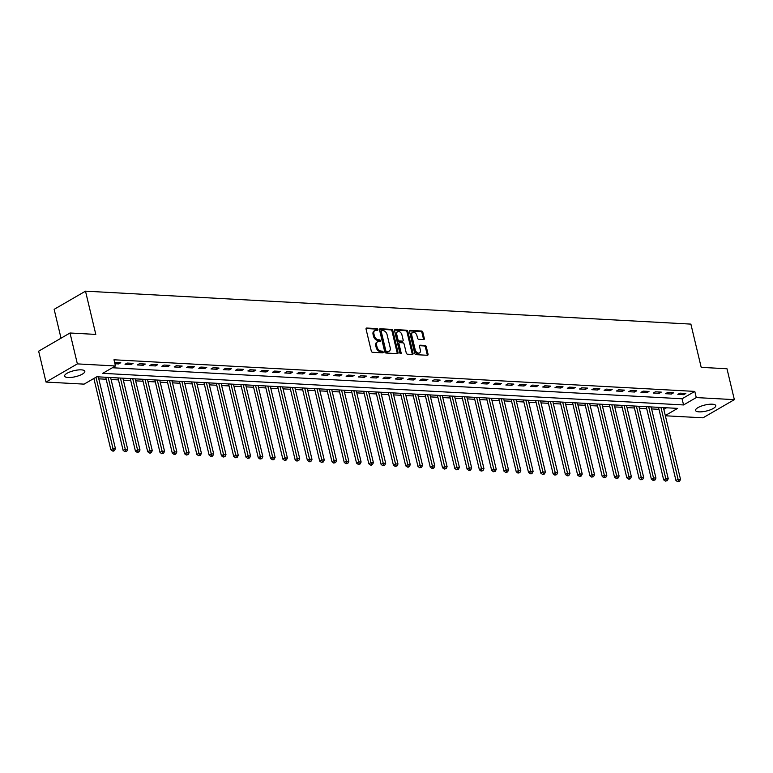 <?xml version="1.0" encoding="UTF-8"?>
<svg xmlns="http://www.w3.org/2000/svg" width="773" height="773" viewBox="0 0 773 773"><rect width="100%" height="100%" fill="white"/><g stroke="black" fill="none" stroke-linecap="round" stroke-linejoin="round"><path stroke-width="1.16" d="M377.881 329.482A0.918 0.618 59.9 0 0 377.002 328.593L366.75 328.042A1.304 0.879 59.9 0 0 366.073 329.201L371.282 351.029A1.304 0.879 59.9 0 0 372.528 352.295L382.78 352.846A0.918 0.618 59.9 0 0 382.374 351.155L381.05 351.077A4.184 2.831 59.9 0 1 377.04 347.029L376.606 345.212A4.184 2.831 59.9 0 1 377.591 341.763A4.184 2.831 59.9 0 1 378.77 341.502L380.094 341.569A0.918 0.618 59.9 0 0 379.688 339.878L378.364 339.801A4.184 2.831 59.9 0 1 374.354 335.753L373.919 333.936A4.184 2.831 59.9 0 1 374.905 330.486A4.184 2.831 59.9 0 1 376.084 330.226L377.408 330.293A0.918 0.618 59.9 0 0 377.881 329.482M377.06 330.274A0.918 0.618 59.9 0 0 376.151 329.085L366.073 328.535M382.432 352.836A0.918 0.618 59.9 0 0 381.533 351.647L380.2 351.57L381.05 351.077M379.746 341.55A0.918 0.618 59.9 0 0 378.838 340.362L377.514 340.294L378.364 339.801M699.043 411.854A10.378 3.092 -13.4 0 1 695.555 410.434A10.378 3.092 -13.4 0 1 701.111 406.173A10.378 3.092 -13.4 0 1 712.262 404.192A10.378 3.092 -13.4 0 1 715.75 405.622A10.378 3.092 -13.4 0 1 710.194 409.883A10.378 3.092 -13.4 0 1 699.043 411.854M68.101 377.514A10.378 3.092 -13.4 0 1 64.613 376.093A10.378 3.092 -13.4 0 1 70.169 371.832A10.378 3.092 -13.4 0 1 81.32 369.852A10.378 3.092 -13.4 0 1 84.808 371.282A10.378 3.092 -13.4 0 1 79.252 375.543A10.378 3.092 -13.4 0 1 68.101 377.514M423.633 339.569A1.304 0.879 59.9 0 0 424.309 338.41L422.85 332.284A1.304 0.879 59.9 0 0 421.594 331.018L410.212 330.4A1.304 0.879 59.9 0 0 409.535 331.559L414.734 353.396A1.304 0.879 59.9 0 0 415.99 354.662L427.372 355.28A1.304 0.879 59.9 0 0 428.049 354.121L426.29 346.719A1.304 0.879 59.9 0 0 425.034 345.454L420.164 345.193A1.304 0.879 59.9 0 0 419.488 346.352L420.357 350.014A3.498 2.367 59.9 0 1 419.526 352.903A3.498 2.367 59.9 0 1 415.198 349.734L411.777 335.366A3.498 2.367 59.9 0 1 412.598 332.487A3.498 2.367 59.9 0 1 416.937 335.646L417.507 338.043A1.304 0.879 59.9 0 0 418.763 339.308L423.633 339.569M665.302 415.526L677.621 408.386L96.799 376.77L84.093 384.133L46.013 382.065L38.65 351.174L70.005 332.999L95.804 334.409L85.503 291.16L690.888 324.109L701.198 367.359L726.987 368.76L734.35 399.651L702.995 417.826L665.36 415.777M70.005 332.999L77.368 363.89L115.448 365.967L102.732 373.33L683.554 404.946L696.27 397.573L734.35 399.651M112.356 367.755L682.086 398.771L694.792 391.399L113.979 359.783L115.448 365.967M694.792 391.399L696.27 397.573M392.848 330.651A1.304 0.879 59.9 0 0 391.592 329.385L380.21 328.767A1.304 0.879 59.9 0 0 379.533 329.926L384.732 351.763A1.304 0.879 59.9 0 0 385.988 353.029L397.37 353.648A1.304 0.879 59.9 0 0 398.047 352.488L392.848 330.651L391.998 331.144A1.304 0.879 59.9 0 0 390.742 329.878L379.533 329.269M395.206 329.588L406.598 330.206A1.304 0.879 59.9 0 1 407.844 331.472L413.043 353.3A1.304 0.879 59.9 0 1 412.376 354.459L407.497 354.198A1.304 0.879 59.9 0 1 406.25 352.932L404.134 344.082A1.304 0.879 59.9 0 0 402.888 342.816L399.651 342.632A1.304 0.879 59.9 0 0 398.974 343.792L401.168 353.01A0.918 0.618 59.9 0 1 399.825 352.942L394.539 330.747A1.304 0.879 59.9 0 1 395.206 329.588L394.588 329.945M114.916 363.735L118.646 363.938L120.762 362.711L114.626 362.527M125.033 364.286L130.927 364.605L133.043 363.378L127.149 363.059L125.033 364.286M137.314 364.953L143.208 365.271L145.334 364.044L139.43 363.725L137.314 364.953M149.595 365.619L155.499 365.938L157.615 364.711L151.721 364.392L149.595 365.619M161.886 366.286L167.78 366.605L169.896 365.378L164.002 365.059L161.886 366.286M174.167 366.953L180.061 367.281L182.186 366.054L176.283 365.726L174.167 366.953M186.457 367.629L192.351 367.948L194.467 366.721L188.573 366.402L186.457 367.629M198.738 368.296L204.632 368.615L206.749 367.388L200.854 367.069L198.738 368.296M211.019 368.963L216.923 369.281L219.039 368.054L213.145 367.735L211.019 368.963M223.31 369.629L229.204 369.948L231.32 368.721L225.426 368.402L223.31 369.629M235.591 370.296L241.485 370.625L243.611 369.397L237.707 369.069L235.591 370.296M247.872 370.972L253.776 371.291L255.892 370.064L249.998 369.745L247.872 370.972M260.163 371.639L266.057 371.958L268.173 370.731L262.279 370.412L260.163 371.639M272.444 372.306L278.338 372.625L280.464 371.398L274.56 371.079L272.444 372.306M284.735 372.973L290.629 373.291L292.745 372.064L286.851 371.745L284.735 372.973M297.016 373.639L302.91 373.968L305.026 372.741L299.132 372.412L297.016 373.639M309.297 374.316L315.2 374.634L317.317 373.407L311.422 373.088L309.297 374.316M321.587 374.982L327.481 375.301L329.598 374.074L323.703 373.755L321.587 374.982M333.868 375.649L339.762 375.968L341.888 374.741L335.984 374.422L333.868 375.649M346.149 376.316L352.053 376.635L354.169 375.407L348.275 375.089L346.149 376.316M358.44 376.982L364.334 377.311L366.45 376.084L360.556 375.755L358.44 376.982M370.721 377.659L376.625 377.978L378.741 376.751L372.847 376.432L370.721 377.659M383.012 378.326L388.906 378.644L391.022 377.417L385.128 377.098L383.012 378.326M395.293 378.992L401.187 379.311L403.313 378.084L397.409 377.765L395.293 378.992M407.574 379.659L413.478 379.978L415.594 378.751L409.7 378.432L407.574 379.659M419.865 380.326L425.759 380.654L427.875 379.427L421.981 379.099L419.865 380.326M432.146 381.002L438.04 381.321L440.166 380.094L434.262 379.775L432.146 381.002M444.436 381.669L450.33 381.988L452.447 380.76L446.552 380.442L444.436 381.669M456.717 382.335L462.612 382.654L464.728 381.427L458.833 381.108L456.717 382.335M468.998 383.002L474.902 383.321L477.018 382.094L471.124 381.775L468.998 383.002M481.289 383.669L487.183 383.997L489.299 382.77L483.405 382.442L481.289 383.669M493.57 384.345L499.464 384.664L501.59 383.437L495.686 383.118L493.57 384.345M505.851 385.012L511.755 385.331L513.871 384.104L507.977 383.785L505.851 385.012M518.142 385.679L524.036 385.998L526.152 384.77L520.258 384.452L518.142 385.679M530.423 386.345L536.317 386.664L538.443 385.437L532.539 385.118L530.423 386.345M542.714 387.012L548.608 387.341L550.724 386.114L544.83 385.785L542.714 387.012M554.995 387.688L560.889 388.007L563.005 386.78L557.111 386.461L554.995 387.688M567.276 388.355L573.18 388.674L575.296 387.447L569.401 387.128L567.276 388.355M579.566 389.022L585.461 389.341L587.577 388.114L581.683 387.795L579.566 389.022M591.847 389.689L597.742 390.007L599.867 388.78L593.964 388.461L591.847 389.689M604.128 390.355L610.032 390.684L612.148 389.457L606.254 389.128L604.128 390.355M616.419 391.032L622.313 391.351L624.429 390.123L618.535 389.805L616.419 391.032M628.7 391.698L634.594 392.017L636.72 390.79L630.816 390.471L628.7 391.698M640.991 392.365L646.885 392.684L649.001 391.457L643.107 391.138L640.991 392.365M653.272 393.032L659.166 393.351L661.292 392.124L655.388 391.805L653.272 393.032M665.553 393.699L671.457 394.027L673.573 392.8L667.679 392.471L665.553 393.699M677.844 394.375L683.738 394.694L685.854 393.467L679.96 393.148L677.844 394.375M98.799 378.838L106.181 379.243M111.08 379.504L118.462 379.91M123.361 380.181L130.753 380.577M135.652 380.847L143.034 381.244M147.933 381.514L155.315 381.92M160.214 382.181L167.606 382.587M172.505 382.848L179.887 383.253M184.786 383.524L192.168 383.92M197.076 384.191L204.459 384.587M209.357 384.857L216.74 385.263M221.638 385.524L229.03 385.93M233.929 386.191L241.311 386.597M246.21 386.867L253.592 387.263M258.491 387.534L265.883 387.93M270.782 388.201L278.164 388.606M283.063 388.867L290.445 389.273M295.354 389.534L302.736 389.94M307.635 390.21L315.017 390.607M319.916 390.877L327.308 391.273M332.206 391.544L339.589 391.95M344.487 392.211L351.87 392.616M356.768 392.877L364.16 393.283M369.059 393.554L376.441 393.95M381.34 394.22L388.732 394.616M393.631 394.887L401.013 395.293M405.912 395.554L413.294 395.96M418.193 396.22L425.585 396.626M430.484 396.897L437.866 397.293M442.765 397.564L450.147 397.96M455.055 398.23L462.438 398.636M467.336 398.897L474.719 399.303M479.618 399.564L487.009 399.97M491.908 400.24L499.29 400.636M504.189 400.907L511.571 401.303M516.47 401.574L523.862 401.979M528.761 402.24L536.143 402.646M541.042 402.907L548.424 403.313M553.333 403.583L560.715 403.979M565.614 404.25L572.996 404.646M577.895 404.917L585.287 405.323M590.185 405.583L597.568 405.989M602.467 406.25L609.849 406.656M614.748 406.927L622.139 407.323M627.038 407.593L634.42 407.989M639.319 408.26L646.711 408.666M651.61 408.927L658.992 409.332M663.833 409.342L666.539 407.777M85.503 291.16L54.149 309.335L61.028 338.207M46.013 382.065L77.368 363.89M682.086 398.771L683.554 404.946M118.646 363.938L118.317 362.576M130.927 364.605L130.598 363.242M143.208 365.271L142.889 363.909M155.499 365.938L155.17 364.576M167.78 366.605L167.451 365.252M180.061 367.281L179.742 365.919M192.351 367.948L192.023 366.586M204.632 368.615L204.314 367.252M216.923 369.281L216.595 367.919M229.204 369.948L228.876 368.595M241.485 370.625L241.166 369.262M253.776 371.291L253.447 369.929M266.057 371.958L265.738 370.596M278.338 372.625L278.019 371.262M290.629 373.291L290.3 371.939M302.91 373.968L302.591 372.605M315.2 374.634L314.872 373.272M327.481 375.301L327.153 373.939M339.762 375.968L339.444 374.605M352.053 376.635L351.725 375.282M364.334 377.311L364.015 375.949M376.625 377.978L376.296 376.615M388.906 378.644L388.577 377.282M401.187 379.311L400.868 377.949M413.478 379.978L413.149 378.625M425.759 380.654L425.43 379.292M438.04 381.321L437.721 379.958M450.33 381.988L450.002 380.625M462.612 382.654L462.293 381.292M474.902 383.321L474.574 381.968M487.183 383.997L486.855 382.635M499.464 384.664L499.145 383.302M511.755 385.331L511.426 383.968M524.036 385.998L523.717 384.635M536.317 386.664L535.998 385.312M548.608 387.341L548.279 385.978M560.889 388.007L560.57 386.645M573.18 388.674L572.851 387.312M585.461 389.341L585.132 387.978M597.742 390.007L597.423 388.655M610.032 390.684L609.704 389.321M622.313 391.351L621.994 389.988M634.594 392.017L634.275 390.655M646.885 392.684L646.557 391.322M659.166 393.351L658.847 391.998M671.457 394.027L671.128 392.665M683.738 394.694L683.409 393.331M374.905 330.486L374.064 330.979A4.184 2.831 59.9 0 0 373.069 334.429L373.919 333.936M377.514 340.294A4.184 2.831 59.9 0 1 373.504 336.245L373.069 334.429M377.591 341.763L376.751 342.255A4.184 2.831 59.9 0 0 375.755 345.705L376.606 345.212M380.2 351.57A4.184 2.831 59.9 0 1 376.19 347.521L375.755 345.705M397.196 353.638A1.304 0.879 59.9 0 0 397.196 352.971L391.998 331.144M381.678 330.525A0.918 0.618 59.9 0 0 381.205 331.337L385.766 350.498A0.918 0.618 59.9 0 0 386.645 351.386L388.046 351.464A4.184 2.831 59.9 0 0 389.215 351.193A4.184 2.831 59.9 0 0 390.21 347.744L387.089 334.651A4.184 2.831 59.9 0 0 383.07 330.602L381.678 330.525M380.828 331.018A0.918 0.618 59.9 0 0 380.355 331.83L381.205 331.337M389.215 351.193L388.365 351.686A4.184 2.831 59.9 0 1 387.196 351.957L385.795 351.879A0.918 0.618 59.9 0 1 384.915 350.99L380.355 331.83M394.539 330.09L405.748 330.699L406.598 330.206M412.202 354.449A1.304 0.879 59.9 0 0 412.202 353.792L407.004 331.965A1.304 0.879 59.9 0 0 405.748 330.699M398.8 343.125A1.304 0.879 59.9 0 0 398.134 344.285L400.327 353.503L401.168 353.01M401.95 334.893A3.498 2.367 59.9 0 0 397.612 331.723A3.498 2.367 59.9 0 0 396.791 334.612L397.998 339.676A1.304 0.879 59.9 0 0 399.245 340.941L402.482 341.115A1.304 0.879 59.9 0 0 403.158 339.956L401.95 334.893M397.612 331.723L396.771 332.216A3.498 2.367 59.9 0 0 395.94 335.105L396.791 334.612M402.849 341.028L401.999 341.521A1.304 0.879 59.9 0 1 401.631 341.608L398.404 341.434A1.304 0.879 59.9 0 1 397.148 340.168L395.94 335.105M412.598 332.487L411.758 332.97A3.498 2.367 59.9 0 0 410.927 335.859L411.777 335.366M419.526 352.903L418.686 353.387A3.498 2.367 59.9 0 1 414.347 350.227L410.927 335.859M427.198 355.271A1.304 0.879 59.9 0 0 427.198 354.604L425.44 347.212A1.304 0.879 59.9 0 0 424.184 345.946L419.488 345.686M423.459 339.56A1.304 0.879 59.9 0 0 423.459 338.903L422 332.776A1.304 0.879 59.9 0 0 420.744 331.511L409.535 330.902M93.871 378.47L110.848 449.751L112.974 448.524L115.428 448.649L98.316 376.847M95.987 377.243L113.457 450.533L112.607 451.026L113.592 451.084L114.433 450.591L113.457 450.533M115.428 448.649L114.433 450.591M112.607 451.026L110.848 449.751M105.737 377.253L105.708 377.272A1.333 0.899 -120.1 0 1 105.708 377.272L123.139 450.417L125.255 449.19L127.709 449.326L110.607 377.524M108.152 377.388L125.738 451.2L124.888 451.693L126.724 451.258L125.738 451.2M127.709 449.326L126.724 451.258M124.888 451.693L123.139 450.417M117.989 377.92A1.333 0.899 -120.1 0 1 117.998 377.939L135.42 451.084L137.536 449.857L140 449.992L122.888 378.19M120.433 378.055L138.019 451.876L137.179 452.36L139.005 451.925L138.019 451.876M140 449.992L139.005 451.925M137.179 452.36L135.42 451.084M130.279 378.615L130.308 378.596A1.333 0.899 -120.1 0 1 130.279 378.615L147.701 451.751L149.827 450.524L152.281 450.659L135.178 378.857M132.714 378.722L150.31 452.543L149.46 453.036L150.445 453.084L151.286 452.591L150.31 452.543M152.281 450.659L151.286 452.591M149.46 453.036L147.701 451.751M142.561 379.263A1.333 0.899 -120.1 0 1 142.561 379.282L159.992 452.427L162.108 451.19L164.562 451.326L147.459 379.524M145.005 379.388L162.591 453.21L161.741 453.703L163.576 453.258L162.591 453.21M164.562 451.326L163.576 453.258M161.741 453.703L159.992 452.427M154.88 379.93L154.851 379.949A1.333 0.899 -120.1 0 1 154.851 379.949L172.273 453.094L174.389 451.867L176.853 451.992L159.74 380.19M157.286 380.065L174.882 453.877L174.031 454.369L175.017 454.427L175.858 453.935L174.882 453.877M176.853 451.992L175.858 453.935M174.031 454.369L172.273 453.094M167.161 380.596L167.132 380.616A1.333 0.899 -120.1 0 1 167.132 380.616L184.563 453.761L186.679 452.534L189.134 452.669L172.031 380.867M169.577 380.731L187.163 454.543L186.312 455.036L188.148 454.601L187.163 454.543M189.134 452.669L188.148 454.601M186.312 455.036L184.563 453.761M179.423 381.282L179.452 381.263A1.333 0.899 -120.1 0 1 179.423 381.282L196.844 454.427L198.961 453.2L201.415 453.336L184.312 381.533M181.858 381.398L199.444 455.22L198.603 455.703L200.429 455.268L199.444 455.22M201.415 453.336L200.429 455.268M198.603 455.703L196.844 454.427M191.694 381.93A1.333 0.899 -120.1 0 1 191.704 381.959L209.125 455.094L211.251 453.867L213.706 454.002L196.603 382.2M194.139 382.065L211.734 455.886L210.884 456.379L211.87 456.428L212.71 455.935L211.734 455.886M213.706 454.002L212.71 455.935M210.884 456.379L209.125 455.094M203.985 382.606A1.333 0.899 -120.1 0 1 203.985 382.625L221.416 455.77L223.532 454.534L225.987 454.669L208.884 382.867M206.43 382.732L224.015 456.553L223.165 457.046L225.001 456.601L224.015 456.553M225.987 454.669L225.001 456.601M223.165 457.046L221.416 455.77M216.266 383.273A1.333 0.899 -120.1 0 1 216.276 383.292L233.697 456.437L235.813 455.21L238.277 455.336L221.165 383.534M218.711 383.408L236.296 457.22L235.456 457.713L237.282 457.278L236.296 457.22M238.277 455.336L237.282 457.278M235.456 457.713L233.697 456.437M228.557 383.959L228.586 383.939A1.333 0.899 -120.1 0 1 228.557 383.959L245.978 457.104L248.104 455.877L250.558 456.012L233.456 384.21M230.992 384.075L248.587 457.887L247.737 458.379L249.573 457.945L248.587 457.887M250.558 456.012L249.573 457.945M247.737 458.379L245.978 457.104M240.876 384.606L240.838 384.625A1.333 0.899 -120.1 0 1 240.838 384.625L258.269 457.771L260.385 456.543L262.839 456.679L245.737 384.877M243.282 384.741L260.868 458.563L260.018 459.046L261.854 458.611L260.868 458.563M262.839 456.679L261.854 458.611M260.018 459.046L258.269 457.771M253.158 385.283L253.129 385.302A1.333 0.899 -120.1 0 1 253.129 385.302L270.55 458.437L272.666 457.21L275.13 457.345L258.018 385.543M255.563 385.408L273.159 459.23L272.309 459.722L273.294 459.771L274.135 459.278L273.159 459.23M275.13 457.345L274.135 459.278M272.309 459.722L270.55 458.437M265.41 385.969L265.439 385.949A1.333 0.899 -120.1 0 1 265.41 385.969L282.841 459.114L284.957 457.877L287.411 458.012L270.308 386.21M267.854 386.075L285.44 459.896L284.59 460.389L286.425 459.945L285.44 459.896M287.411 458.012L286.425 459.945M284.59 460.389L282.841 459.114M277.691 386.616A1.333 0.899 -120.1 0 1 277.7 386.635L295.122 459.78L297.238 458.553L299.702 458.679L282.589 386.877M280.135 386.751L297.721 460.563L296.88 461.056L298.707 460.621L297.721 460.563M299.702 458.679L298.707 460.621M296.88 461.056L295.122 459.78M289.972 387.283A1.333 0.899 -120.1 0 1 289.981 387.302L307.403 460.447L309.529 459.22L311.983 459.355L294.88 387.553M292.416 387.418L310.012 461.23L309.161 461.723L310.147 461.781L310.988 461.288L310.012 461.23M311.983 459.355L310.988 461.288M309.161 461.723L307.403 460.447M302.301 387.949L302.262 387.969A1.333 0.899 -120.1 0 1 302.262 387.969L319.693 461.114L321.81 459.887L324.264 460.022L307.161 388.22M304.707 388.085L322.293 461.906L321.442 462.389L323.278 461.954L322.293 461.906M324.264 460.022L323.278 461.954M321.442 462.389L319.693 461.114M314.553 388.645L314.582 388.626A1.333 0.899 -120.1 0 1 314.553 388.645L331.975 461.781L334.091 460.553L336.555 460.689L319.442 388.887M316.988 388.751L334.574 462.573L333.733 463.066L335.559 462.621L334.574 462.573M336.555 460.689L335.559 462.621M333.733 463.066L331.975 461.781M326.863 389.292L326.834 389.312A1.333 0.899 -120.1 0 1 326.834 389.312L344.256 462.457L346.381 461.22L348.836 461.355L331.733 389.553M329.269 389.418L346.864 463.24L346.014 463.732L347.85 463.288L346.864 463.24M348.836 461.355L347.85 463.288M346.014 463.732L344.256 462.457M339.154 389.959L339.115 389.979A1.333 0.899 -120.1 0 1 339.115 389.979L356.546 463.124L358.662 461.896L361.117 462.022L344.014 390.22M341.56 390.094L359.145 463.906L358.305 464.399L360.131 463.964L359.145 463.906M361.117 462.022L360.131 463.964M358.305 464.399L356.546 463.124M351.396 390.626A1.333 0.899 -120.1 0 1 351.406 390.645L368.827 463.79L370.953 462.563L373.407 462.698L356.295 390.896M353.841 390.761L371.436 464.573L370.586 465.066L371.571 465.124L372.412 464.631L371.436 464.573M373.407 462.698L372.412 464.631M370.586 465.066L368.827 463.79M363.687 391.312L363.716 391.293A1.333 0.899 -120.1 0 1 363.687 391.312L381.118 464.457L383.234 463.23L385.688 463.365L368.586 391.563M366.131 391.428L383.717 465.249L382.867 465.733L384.703 465.298L383.717 465.249M385.688 463.365L384.703 465.298M382.867 465.733L381.118 464.457M375.968 391.959A1.333 0.899 -120.1 0 1 375.978 391.988L393.399 465.124L395.515 463.897L397.979 464.032L380.867 392.23M378.412 392.095L395.998 465.916L395.158 466.409L396.984 465.964L395.998 465.916M397.979 464.032L396.984 465.964M395.158 466.409L393.399 465.124M388.288 392.636L388.259 392.655A1.333 0.899 -120.1 0 1 388.259 392.655L405.68 465.8L407.806 464.563L410.26 464.699L393.157 392.897M390.694 392.761L408.289 466.583L407.439 467.076L408.424 467.124L409.265 466.631L408.289 466.583M410.26 464.699L409.265 466.631M407.439 467.076L405.68 465.8M400.54 393.322L400.578 393.302A1.333 0.899 -120.1 0 1 400.54 393.322L417.971 466.467L420.087 465.24L422.541 465.365L405.439 393.563M402.984 393.438L420.57 467.25L419.72 467.742L421.556 467.307L420.57 467.25M422.541 465.365L421.556 467.307M419.72 467.742L417.971 466.467M412.859 393.969L412.83 393.988A1.333 0.899 -120.1 0 1 412.83 393.988L430.252 467.134L432.368 465.906L434.832 466.042L417.72 394.24M415.265 394.104L432.861 467.916L432.01 468.409L432.996 468.467L433.837 467.974L432.861 467.916M434.832 466.042L433.837 467.974M432.01 468.409L430.252 467.134M425.111 394.636A1.333 0.899 -120.1 0 1 425.111 394.655L442.543 467.8L444.659 466.573L447.113 466.708L430.01 394.906M427.546 394.771L445.142 468.593L444.291 469.076L446.127 468.641L445.142 468.593M447.113 466.708L446.127 468.641M444.291 469.076L442.543 467.8M437.392 395.303A1.333 0.899 -120.1 0 1 437.402 395.332L454.824 468.467L456.94 467.24L459.394 467.375L442.291 395.573M439.837 395.438L457.423 469.259L456.582 469.752L458.408 469.308L457.423 469.259M459.394 467.375L458.408 469.308M456.582 469.752L454.824 468.467M449.683 395.998L449.712 395.979A1.333 0.899 -120.1 0 1 449.683 395.998L467.105 469.134L469.23 467.907L471.685 468.042L454.582 396.24M452.118 396.105L469.713 469.926L468.863 470.419L469.849 470.467L470.689 469.974L469.713 469.926M471.685 468.042L470.689 469.974M468.863 470.419L467.105 469.134M461.993 396.646L461.964 396.665A1.333 0.899 -120.1 0 1 461.964 396.665L479.395 469.81L481.511 468.583L483.966 468.709L466.863 396.907M464.409 396.781L481.994 470.593L481.144 471.086L482.98 470.651L481.994 470.593M483.966 468.709L482.98 470.651M481.144 471.086L479.395 469.81M474.284 397.312L474.255 397.332A1.333 0.899 -120.1 0 1 474.255 397.332L491.676 470.477L493.792 469.25L496.256 469.385L479.144 397.583M476.69 397.448L494.276 471.259L493.435 471.752L495.261 471.317L494.276 471.259M496.256 469.385L495.261 471.317M493.435 471.752L491.676 470.477M486.536 397.998L486.565 397.979A1.333 0.899 -120.1 0 1 486.536 397.998L503.957 471.144L506.083 469.916L508.537 470.052L491.435 398.25M488.971 398.114L506.566 471.936L505.716 472.419L507.552 471.984L506.566 471.936M508.537 470.052L507.552 471.984M505.716 472.419L503.957 471.144M498.817 398.646A1.333 0.899 -120.1 0 1 498.817 398.675L516.248 471.81L518.364 470.583L520.818 470.718L503.716 398.916M501.262 398.781L518.847 472.603L517.997 473.095L519.833 472.651L518.847 472.603M520.818 470.718L519.833 472.651M517.997 473.095L516.248 471.81M511.098 399.322A1.333 0.899 -120.1 0 1 511.108 399.341L528.529 472.477L530.645 471.25L533.109 471.385L515.997 399.583M513.543 399.448L531.138 473.269L530.288 473.762L531.273 473.81L532.114 473.318L531.138 473.269M533.109 471.385L532.114 473.318M530.288 473.762L528.529 472.477M523.389 399.989A1.333 0.899 -120.1 0 1 523.389 400.008L540.82 473.153L542.936 471.926L545.39 472.052L528.288 400.25M525.833 400.124L543.419 473.936L542.569 474.429L544.405 473.994L543.419 473.936M545.39 472.052L544.405 473.994M542.569 474.429L540.82 473.153M535.679 400.675L535.708 400.656A1.333 0.899 -120.1 0 1 535.679 400.675L553.101 473.82L555.217 472.593L557.671 472.728L540.569 400.926M538.114 400.791L555.7 474.603L554.859 475.095L556.686 474.661L555.7 474.603M557.671 472.728L556.686 474.661M554.859 475.095L553.101 473.82M547.989 401.322L547.96 401.342A1.333 0.899 -120.1 0 1 547.96 401.342L565.382 474.487L567.508 473.26L569.962 473.395L552.859 401.593M550.395 401.458L567.991 475.279L567.14 475.762L568.126 475.82L568.967 475.327L567.991 475.279M569.962 473.395L568.967 475.327M567.14 475.762L565.382 474.487M560.28 401.999L560.241 402.018A1.333 0.899 -120.1 0 1 560.241 402.018L577.673 475.153L579.789 473.926L582.243 474.062L565.14 402.26M562.686 402.124L580.272 475.946L579.421 476.439L581.257 475.994L580.272 475.946M582.243 474.062L581.257 475.994M579.421 476.439L577.673 475.153M572.522 402.665A1.333 0.899 -120.1 0 1 572.532 402.685L589.954 475.82L592.07 474.593L594.534 474.728L577.421 402.926M574.967 402.791L592.553 476.612L591.712 477.105L593.538 476.661L592.553 476.612M594.534 474.728L593.538 476.661M591.712 477.105L589.954 475.82M584.813 403.351L584.842 403.332A1.333 0.899 -120.1 0 1 584.813 403.351L602.235 476.497L604.36 475.269L606.815 475.395L589.712 403.593M587.248 403.467L604.844 477.279L603.993 477.772L605.829 477.337L604.844 477.279M606.815 475.395L605.829 477.337M603.993 477.772L602.235 476.497M597.094 403.999A1.333 0.899 -120.1 0 1 597.094 404.018L614.525 477.163L616.641 475.936L619.096 476.071L601.993 404.269M599.539 404.134L617.125 477.946L616.284 478.439L618.11 478.004L617.125 477.946M619.096 476.071L618.11 478.004M616.284 478.439L614.525 477.163M609.414 404.666L609.385 404.685A1.333 0.899 -120.1 0 1 609.385 404.685L626.806 477.83L628.922 476.603L631.386 476.738L614.274 404.936M611.82 404.801L629.415 478.622L628.565 479.105L629.551 479.163L630.391 478.671L629.415 478.622M631.386 476.738L630.391 478.671M628.565 479.105L626.806 477.83M621.666 405.361L621.695 405.342A1.333 0.899 -120.1 0 1 621.666 405.361L639.097 478.497L641.213 477.27L643.667 477.405L626.565 405.603M624.111 405.467L641.696 479.289L640.846 479.782L642.682 479.337L641.696 479.289M643.667 477.405L642.682 479.337M640.846 479.782L639.097 478.497M633.986 406.009L633.957 406.028A1.333 0.899 -120.1 0 1 633.957 406.028L651.378 479.163L653.494 477.936L655.958 478.072L638.846 406.269M636.392 406.134L653.977 479.956L653.137 480.448L654.963 480.004L653.977 479.956M655.958 478.072L654.963 480.004M653.137 480.448L651.378 479.163M646.267 406.675L646.238 406.695A1.333 0.899 -120.1 0 1 646.238 406.695L663.659 479.84L665.785 478.613L668.239 478.738L651.137 406.936M648.673 406.811L666.268 480.622L665.418 481.115L667.244 480.68L666.268 480.622M668.239 478.738L667.244 480.68M665.418 481.115L663.659 479.84M658.519 407.342A1.333 0.899 -120.1 0 1 658.519 407.361L675.95 480.506L678.066 479.279L680.52 479.415L663.418 407.613M660.963 407.477L678.549 481.289L677.699 481.782L679.535 481.347L678.549 481.289M680.52 479.415L679.535 481.347M677.699 481.782L675.95 480.506M376.151 329.085L377.002 328.593M381.533 351.647L382.374 351.155M378.838 340.362L379.688 339.878M373.504 336.245L374.354 335.753M376.19 347.521L377.04 347.029M366.131 328.399L366.75 328.042M397.196 352.971L398.047 352.488M379.591 329.134L380.21 328.767M390.742 329.878L391.592 329.385M384.915 350.99L385.766 350.498M385.795 351.879L386.645 351.386M387.196 351.957L388.046 351.464M407.004 331.965L407.844 331.472M412.202 353.792L413.043 353.3M398.134 344.285L398.974 343.792M397.148 340.168L397.998 339.676M398.404 341.434L399.245 340.941M401.631 341.608L402.482 341.115M414.347 350.227L415.198 349.734M419.536 345.55L420.164 345.193M424.184 345.946L425.034 345.454M425.44 347.212L426.29 346.719M427.198 354.604L428.049 354.121M409.593 330.767L410.212 330.4M420.744 331.511L421.594 331.018M422 332.776L422.85 332.284M423.459 338.903L424.309 338.41M380.567 331.076L381.418 330.583M398.443 343.212L399.283 342.719"/></g></svg>
